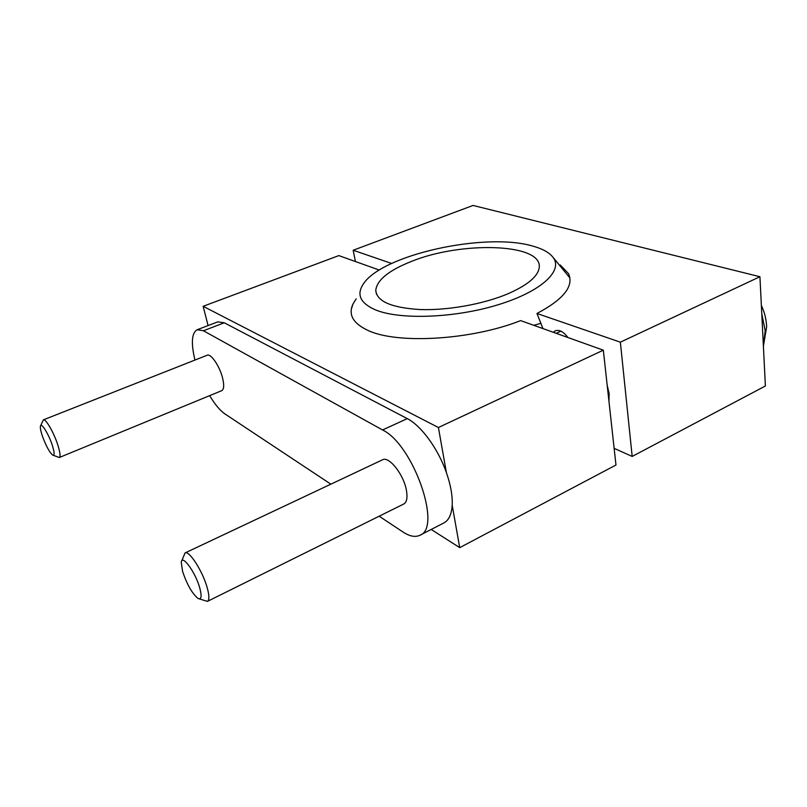 <?xml version="1.0" encoding="UTF-8"?>
<svg xmlns="http://www.w3.org/2000/svg" width="807" height="807" viewBox="0 0 807 807"><rect width="100%" height="100%" fill="white"/><g stroke="black" fill="none" stroke-linecap="round" stroke-linejoin="round"><path stroke-width="1.21" d="M763.392 345.941L765.207 330.739L761.788 313.822M614.137 448.349L632.184 456.439L765.389 385.988L759.932 276.73L473.053 205.442L353.184 250.241L391.617 263.465M542.95 328.59L536.968 313.479C563.639 299.336 574.15 286.051 568.511 273.623L560.199 264.948M355.403 261.518L353.184 250.241M536.968 313.479L620.361 342.178L759.932 276.73M632.184 456.439L620.361 342.178M608.962 401.382L609.144 393.695L607.177 385.11M567.866 337.497C563.508 331.677 559.312 329.448 555.266 330.809L553.34 332.302M431.21 529.453L459.718 547.65L615.973 465.014L603.323 350.177L520.646 320.611C471.227 340.221 396.691 344.337 367.871 330.366C353.062 323.405 348.099 314.639 352.952 304.078L351.348 309.131M356.21 298.822L352.952 304.078M379.31 270.073L338.839 255.597L203.142 306.307L438.413 427.518L603.323 350.177M194.951 360.063C190.916 343.066 191.652 332.968 197.17 329.74L217.789 321.862L224.255 322.77L407.263 418.631C421.113 425.561 438.12 448.722 446.402 472.609L438.413 427.518M459.718 547.65L452.192 505.202C451.577 514.402 448.823 520.303 443.911 522.926L419.953 535.233C415.302 537.462 409.613 536.362 402.864 531.924L379.159 516.208M446.402 472.609C450.699 484.967 452.626 495.831 452.192 505.202M197.17 329.74L203.435 330.759L382.558 429.96C413.113 444.334 442.387 527.919 419.953 535.233M208.085 325.574L203.142 306.307M330.85 484.17L224.951 413.941C220.029 410.551 214.924 404.448 209.649 395.642M406.395 490.202C407.696 497.616 406.819 502.216 403.752 504.012L207.439 601.376C209.417 600.105 209.346 595.596 207.248 587.859C202.799 571.396 189.05 549.991 185.025 552.956L382.518 459.808C388.893 455.834 403.692 474.425 406.395 490.202M222.581 378.019C224.275 385.161 223.993 389.367 221.754 390.659L59.284 457.519C60.646 456.57 60.152 452.394 57.822 444.99C53.918 432.703 45.626 418.359 43.376 419.852L207.147 355.251C210.859 353.214 219.726 366.207 222.581 378.019M199.299 598.895L207.439 601.376M181.757 560.926L185.025 552.956M182.584 571.406L181.262 562.358C181.918 553.683 195.516 572.314 199.793 588.061C202.012 596.575 201.387 600.015 197.917 598.38C192.076 593.417 186.962 584.419 182.584 571.406M53.201 455.279L59.284 457.519M40.683 425.652L43.376 419.852M42.196 435.528C40.723 431.029 40.138 427.932 40.431 426.237C41.036 421.799 48.733 434.085 52.314 445.323C54.583 452.677 54.684 455.905 52.606 455.037C49.237 451.95 45.767 445.444 42.196 435.528M411.167 261.529C388.732 270.456 376.93 280.059 375.759 290.338C376.687 301.394 391.496 307.8 420.205 309.555C447.794 310.534 483.403 304.158 507.875 293.809C528 284.972 538.461 276.055 539.278 267.056C541.578 243.038 460.434 241.243 411.167 261.529M532.862 246.115C485.31 231.912 381.65 254.8 363.241 284.145C356.331 294.575 360.315 303.119 375.205 309.767C399.334 320.006 454.27 318.22 497.899 304.824C541.689 291.509 563.871 270.335 552.755 256.999C548.962 252.359 542.334 248.727 532.862 246.115M533.76 325.302L540.993 323.304M382.558 429.96L407.263 418.631M203.435 330.759L224.255 322.77M761.364 305.48C764.572 312.168 766.327 319.3 766.63 326.875L763.402 346.193M556.194 333.321L560.946 331.183M376.496 294.162L375.759 290.338M569.903 277.951L552.755 256.999"/></g></svg>
